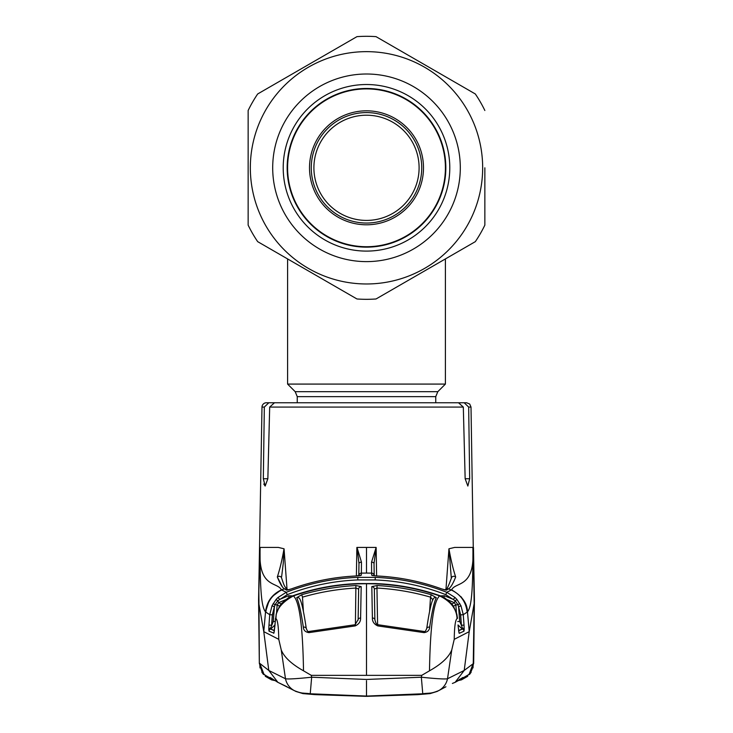 <?xml version="1.0" encoding="UTF-8"?>
<svg xmlns="http://www.w3.org/2000/svg" width="733" height="733" viewBox="0 0 733 733"><rect width="100%" height="100%" fill="white"/><g stroke="black" fill="none" stroke-linecap="round" stroke-linejoin="round"><path stroke-width="1.1" d="M297.241 402.765L297.241 396.635L295.188 391.669L287.593 384.083L445.407 384.083L445.407 258.923M366.5 115.209A52.602 52.602 0 0 0 313.898 167.811A52.602 52.602 0 0 0 366.5 220.413A52.602 52.602 0 0 0 419.102 167.811A52.602 52.602 0 0 0 366.5 115.209M366.5 112.58A55.232 55.232 0 0 0 311.268 167.811A55.232 55.232 0 0 0 366.5 223.043A55.232 55.232 0 0 0 421.732 167.811A55.232 55.232 0 0 0 366.5 112.58M283.314 402.765L266.372 402.765A4.38 4.38 0 0 0 261.993 407.072L259.537 547.423L260.105 547.423L260.059 551.271C258.483 588.141 277.34 581.599 281.408 589.873L286.255 592.282C309.308 583.303 333.13 578.337 357.731 577.375L375.269 577.375C399.989 578.364 423.811 583.331 446.745 592.282L455.065 597.532L456.971 599.53L460.975 605.77L463.265 614.703L467.48 611.918C467.315 603.232 462.019 595.883 451.592 589.873L446.745 592.282L445.792 594.674C423.078 585.804 399.531 580.903 375.168 579.94L357.832 579.94C333.469 580.903 309.922 585.804 287.208 594.674L277.807 600.767L274.994 604.752L277.156 604.862L276.579 612.696M259.537 547.423L258.575 600.052L259.335 663.365L258.621 600.025L260.105 547.423L278.338 547.423L284.056 548.788L287.024 589.121M375.47 575.909L371.658 575.185L371.64 573.124L366.5 573.069L366.5 547.423L356.87 547.423L356.385 575.982M376.011 547.844L374.022 563.595L374.206 575.689A2.63 2.611 179.5 0 0 371.64 573.124L371.539 562.147L376.13 547.423L376.615 575.982M445.911 590.047L448.944 548.788L454.662 547.423L472.895 547.423L472.941 551.271C474.517 588.141 455.66 581.599 451.592 589.873L452.151 590.12M469.67 478.741L465.153 478.741L467.846 486.052L469.67 478.741L468.671 407.072L471.007 407.072L474.159 603.543L469.221 631.644L464.209 670.438L455.129 682.331L452.38 683.458M465.153 478.741L463.311 407.072L269.689 407.072L267.847 478.741L265.154 486.052L263.33 478.741L264.329 407.072L261.993 407.072M293.264 402.765L268.8 402.765L264.329 407.072M269.689 407.072L274.472 402.765L458.528 402.765L463.311 407.072M263.779 484.009L265.154 486.052M468.671 407.072L464.2 402.765L466.628 402.765L469.725 404.048L471.007 407.072M464.2 402.765L446.745 402.765M451.345 578.493L448.944 548.788C450.932 559.975 453.168 569.376 455.679 576.981C452.921 583.88 450.529 587.839 448.477 588.856L446.388 590.193L441.174 588.764C420.385 581.296 398.99 577.045 376.991 576.001L372.227 575.487M444.784 589.909L446.04 589.085C446.635 590.01 448.431 586.299 451.418 577.961A2.63 2.346 15.5 0 1 451.418 577.952A2.63 2.346 15.5 0 1 455.679 576.981L453.974 581.122M464.2 670.457L447.515 678.758L451.757 649.942L454.231 639.332L469.221 631.644L467.48 611.918C471.026 607.217 472.858 595.865 472.95 551.308L472.941 551.271M445.105 590.019A2.63 2.611 56.9 0 1 446.388 590.193M373.005 575.588A2.63 2.611 179.5 0 0 371.658 575.185M374.233 575.771L374.022 563.595A2.63 1.503 179 0 0 371.539 562.147M460.975 605.77L458.601 606.805L458.006 604.752L455.193 600.767L445.792 594.674M460.654 614.859L458.601 606.805L459.673 621.419L461.414 625.258L460.654 614.859L463.265 614.703L464.026 625.112L461.414 625.258L462.358 628.071A2.63 1.723 -178.9 0 1 464.2 629.51L463.962 631.195A2.63 2.611 -114.3 0 0 462.477 629.024L462.358 628.071L461.992 628.795L458.024 624.947M464.026 625.112L464.2 629.51M457.759 621.538L459.673 621.419M458.611 630.737L462.477 629.024L458.574 630.49M463.962 631.195L459.27 633.321A2.63 2.611 -114.5 0 0 458.849 632.093M282.26 586.629L277.321 576.981A2.63 2.346 -15.5 0 1 281.582 577.952A2.63 2.346 -15.5 0 1 281.582 577.961C284.99 588.489 284.871 586.263 286.96 589.085L284.523 588.856C282.471 587.839 280.079 583.88 277.321 576.981C279.832 569.376 282.068 559.975 284.028 548.77L283.295 563.026L281.628 576.743M358.767 575.771L358.978 563.595L357.136 547.817L361.461 562.147L361.342 575.185L356.009 575.982C333.936 577.063 312.542 581.315 291.826 588.764L286.612 590.193A2.63 2.611 -56.9 0 1 287.895 590.019M286.612 590.193L284.523 588.856L281.408 589.873C272.062 594.316 266.766 601.665 265.52 611.918C261.974 607.217 260.142 595.865 260.05 551.308L260.059 551.271M291.826 588.764L287.849 590.028M360.773 575.487L357.53 575.909M274.426 630.49L270.523 629.024A2.63 2.611 114.3 0 0 269.038 631.195L268.8 629.51A2.63 1.723 178.9 0 1 270.642 628.071L273.327 621.419L274.399 606.805L272.346 614.859L271.586 625.258L268.974 625.112L269.735 614.703L265.52 611.918L263.779 631.644L268.791 670.438L277.871 682.331L294.373 690.66C303.086 694.142 303.526 692.722 310.233 693.775L311.662 677.219L366.5 679.454L421.338 677.219L422.767 693.775L366.5 696.066L310.233 693.766L366.5 696.066L366.5 680.682M258.841 603.543L263.779 631.644L278.769 639.332C278.577 626.706 277.642 619.806 275.938 618.643C275.599 610.067 281.417 602.499 293.411 595.911C299.421 601.225 302.784 626.184 303.508 670.805C291.523 664.071 284.102 657.116 281.243 649.942L278.769 639.332L281.243 649.942L285.485 678.758C288.133 679.262 296.856 678.758 311.662 677.219L311.268 675.35L303.508 670.805M421.732 675.35L429.492 670.805C441.477 664.071 448.898 657.116 451.757 649.942L454.231 639.332C454.423 626.706 455.358 619.806 457.062 618.643L456.778 614.052L453.452 606.228L451.528 603.607L445.05 598.119L440.002 595.718C418.992 588.443 397.414 584.393 375.269 583.569L357.731 583.569C335.512 584.403 313.935 588.452 292.998 595.718L293.411 595.911C314.43 588.691 335.87 584.677 357.731 583.88L366.5 583.715L366.5 675.35L421.732 675.35L421.338 677.219C436.144 678.758 444.867 679.262 447.515 678.758A17.537 17.436 62 0 1 438.627 690.66L438.627 690.66C429.914 694.142 429.474 692.722 422.767 693.775L366.5 696.066M366.5 675.35L311.268 675.35M270.12 677.484L277.871 682.331L287.07 686.766M268.8 670.457L285.485 678.758L281.243 649.942M260.004 667.946L259.739 663.374L264.109 674.617L274.179 680.297M259.739 663.374L268.791 670.438M474.159 603.543L473.261 663.374L469.056 674.424L458.821 680.297M462.889 677.484L455.129 682.331L458.427 680.536L461.478 679.848L470.549 673.123L473.665 663.365L464.209 670.438M472.996 667.946L473.261 663.374M473.252 663.777L471.979 669.605M471.603 670.466L468.616 674.928M308.932 632.634C305.404 632.103 303.535 630.27 303.325 627.146C301.144 612.202 298.936 602.379 296.691 597.679L301.767 594.72C319.46 589.616 337.51 586.547 355.899 585.53L361.186 586.611L360.609 618.001C360.737 621.538 358.941 624.177 355.212 625.909L308.932 632.634L308.74 631.498C308.117 632.075 307.292 631.049 306.257 628.41L306.257 628.41A2.63 1.668 -7.9 0 1 306.266 628.621M296.691 597.679A2.63 2.538 -25.4 0 1 299.806 598.98L299.806 598.98C301.694 602.205 303.847 612.018 306.257 628.41A2.63 1.668 -7.9 0 0 303.325 627.146M360.609 618.001A2.63 1.64 1 0 0 358.144 619.596L358.657 589.103L356.046 588.049C337.867 589.048 320.009 592.081 302.482 597.148L301.767 594.72M361.186 586.611A2.63 2.538 0.9 0 0 358.657 589.103L358.116 620.109M355.404 624.644L355.899 585.53M355.212 625.909L355.084 624.727L308.74 631.498M377.101 585.53C395.472 586.547 413.513 589.616 431.233 594.72L436.309 597.679C434.073 602.343 431.865 612.165 429.675 627.146C429.465 630.27 427.596 632.103 424.068 632.634L377.788 625.909C374.059 624.168 372.254 621.538 372.391 618.001L371.814 586.611L377.101 585.53L376.954 588.049L374.343 589.103L374.856 619.596A2.63 1.64 -1 0 0 372.391 618.001M457.062 618.643C456.65 608.976 450.822 601.399 439.589 595.911C418.754 588.746 397.313 584.732 375.269 583.88L366.5 583.715M357.731 583.88L375.269 583.56C397.451 584.384 419.029 588.434 440.002 595.709L439.589 595.911C433.579 601.225 430.216 626.184 429.492 670.805M431.233 594.72L430.518 597.148C412.991 592.081 395.133 589.048 376.954 588.049L377.596 624.644M432.956 599.942L430.518 597.148L429.602 611.34M426.734 628.621A2.63 1.668 7.9 0 1 426.743 628.41C429.153 612.018 431.306 602.205 433.194 598.98L433.194 598.98A2.63 2.538 25.4 0 1 436.309 597.679M374.884 620.109L374.343 589.103A2.63 2.538 -0.9 0 0 371.814 586.611M377.788 625.909L377.916 624.727L424.26 631.498C424.883 632.057 425.708 631.031 426.743 628.41L426.743 628.41A2.63 1.668 7.9 0 1 429.675 627.146M424.26 631.498L424.068 632.634M440.002 595.709L445.059 598.101L451.491 603.534A2.63 0.623 138.5 0 1 451.528 603.607M453.525 606.347A2.63 0.559 148.8 0 0 453.507 606.273L453.507 606.273A2.63 0.559 148.8 0 0 453.452 606.228L455.844 604.862L454.313 602.673L447.377 599.686M451.491 603.534L453.507 606.273L456.778 614.052M458.043 625.368L459.087 633.12A2.63 2.501 -23.2 0 0 458.913 632.322L458.061 625.368M281.573 603.488A2.63 0.623 41.5 0 0 281.509 603.534L287.941 598.101L292.998 595.718L287.95 598.119L281.472 603.607L279.548 606.228L276.222 614.052L273.913 633.12L269.038 631.195M275.938 618.643L276.222 614.052M276.204 614.043L279.493 606.273A2.63 0.559 31.2 0 1 279.548 606.228L277.156 604.862L278.687 602.673L280.4 603.625M279.493 606.273L281.509 603.534A2.63 0.623 41.5 0 0 281.472 603.607M452.6 603.625L454.313 602.673L455.193 600.767L456.971 599.53M285.623 599.686L278.687 602.673L277.807 600.767L276.029 599.53L277.935 597.532L286.255 592.282L287.208 594.674M274.976 624.947L271.008 628.795L270.642 628.071L270.523 629.024L274.389 630.737M274.151 632.093A2.63 2.611 114.5 0 0 273.73 633.321M273.327 621.419L275.241 621.538M277.935 597.532L279.713 599.392L288.5 595.782L289.132 597.413M288.5 595.782L292.531 595.874M440.469 595.874L444.5 595.782L453.287 599.392L455.065 597.532M443.868 597.413L444.5 595.782M456.421 612.696L455.844 604.862L458.006 604.752L459.811 603.516M437.216 691.411L430.106 693.601L422.868 694.233L366.5 696.323L302.931 693.592L315.135 694.637L366.5 696.35L417.865 694.637L430.042 693.601A2.63 1.219 83.9 0 0 430.106 693.601L430.106 693.601A2.63 1.219 83.9 0 0 430.161 693.592M303.618 693.116A2.63 1.127 96 0 1 302.931 693.592L295.83 691.43L302.958 693.601A2.63 1.219 96.1 0 1 302.894 693.601L315.135 694.637L366.5 696.35L417.865 694.637L430.106 693.601A2.63 1.127 84 0 1 429.382 693.116M302.931 693.592L295.784 691.411M451.757 649.942L447.515 678.758M265.538 611.734L269.148 600.629M272.035 596.671L280.849 590.12M446.058 589.075L448.477 588.856L451.281 589.992L450.456 590.404M463.852 600.629L460.965 596.671M458.473 606.887L460.526 614.941L461.286 625.313M271.714 625.313L272.474 614.941L274.527 606.887M271.815 629.592L270.66 629.079M462.349 629.079L461.057 629.647M448.889 549.548L448.779 551.079M358.794 575.771L358.978 563.595A2.63 1.503 -179 0 1 361.461 562.147M361.342 575.185A2.63 2.611 -179.5 0 0 359.995 575.588M272.346 614.859L269.735 614.703L272.025 605.77L276.029 599.53M273.189 603.516L274.994 604.752L274.399 606.805L272.025 605.77M268.8 629.51L268.974 625.112M274.957 625.359L274.105 632.286A2.63 2.501 23.2 0 0 273.913 633.12M275.498 618.368L274.957 625.368M309.509 167.811A56.991 56.991 0 0 1 366.5 110.82A56.991 56.991 0 0 1 423.491 167.811A56.991 56.991 0 0 1 366.5 224.793A56.991 56.991 0 0 1 309.509 167.811M445.407 167.811A78.907 78.907 0 0 1 366.5 246.719A78.907 78.907 0 0 1 287.593 167.811A78.907 78.907 0 0 1 366.5 88.904A78.907 78.907 0 0 1 445.407 167.811M378.53 38.089L376.038 36.65A131.509 131.509 0 0 0 356.962 36.65L257.677 93.971A131.509 131.509 0 0 0 248.148 110.491L248.148 225.132A131.509 131.509 0 0 0 257.677 241.652L356.962 298.972A131.509 131.509 0 0 0 376.038 298.972L383.011 294.941M445.838 167.811A79.338 79.338 0 0 0 366.5 88.464A79.338 79.338 0 0 0 287.162 167.811A79.338 79.338 0 0 0 366.5 247.149A79.338 79.338 0 0 0 445.838 167.811M250.338 167.811A116.162 116.162 0 0 0 366.5 283.973A116.162 116.162 0 0 0 482.662 167.811A116.162 116.162 0 0 0 366.5 51.649A116.162 116.162 0 0 0 250.338 167.811M356.962 298.972L257.677 241.652M484.852 167.811L484.852 225.132A131.509 131.509 0 0 1 475.323 241.652L376.038 298.972M272.694 167.811A93.806 93.806 0 0 1 366.5 74.006A93.806 93.806 0 0 1 460.306 167.811A93.806 93.806 0 0 1 366.5 261.617A93.806 93.806 0 0 1 272.694 167.811M283.213 167.811A83.287 83.287 0 0 1 366.5 84.524A83.287 83.287 0 0 1 449.787 167.811A83.287 83.287 0 0 1 366.5 251.098A83.287 83.287 0 0 1 283.213 167.811M484.852 110.491A131.509 131.509 0 0 0 475.323 93.971L468.286 89.912M376.038 36.65L475.323 93.971M257.677 93.971L356.962 36.65M297.241 396.635L435.759 396.635L437.812 391.669L445.407 384.083M295.188 391.669L437.812 391.669M366.5 547.423L376.13 547.423M267.847 478.741L263.33 478.741M467.168 612.156C465.95 601.839 460.654 594.454 451.281 589.992M265.832 612.156C267.05 601.839 272.346 594.454 281.719 589.992M285.485 678.758A17.537 17.436 118 0 0 294.373 690.66M302.482 597.148L303.398 611.34M357.731 583.569L357.731 583.569C335.549 584.384 313.971 588.434 292.998 595.709M366.5 573.069L361.36 573.124A2.63 2.611 -179.5 0 0 358.794 575.689M357.731 577.375L357.832 579.94M375.269 577.375L375.168 579.94M435.759 402.765L435.759 396.635M287.593 384.083L287.593 258.923M376.991 575.982C399.027 577.036 420.421 581.287 441.184 588.746L445.142 590.028M288.216 589.909L286.942 589.075M356.009 575.982C333.973 577.036 312.579 581.287 291.816 588.746M265.264 676.293L271.522 679.848L274.573 680.536L271.522 679.848L262.451 673.123L259.335 663.365L258.841 585.777M263.44 674.424L261.828 672.161M277.853 682.322L277.294 682.038M445.93 686.766L438.627 690.66M474.425 600.052L473.665 663.365L474.425 600.052L473.463 547.423M458.427 680.536L461.478 679.848L467.736 676.293M469.56 674.424L471.172 672.161M358.144 619.605L355.084 624.727M377.916 624.727C376.725 624.892 375.699 623.178 374.856 619.605M456.796 614.043L457.502 618.368M461.643 678.272L460.855 678.694M459.848 679.143L459.289 679.363M294.199 690.513L295.582 691.301M437.418 691.301L438.801 690.513"/></g></svg>
